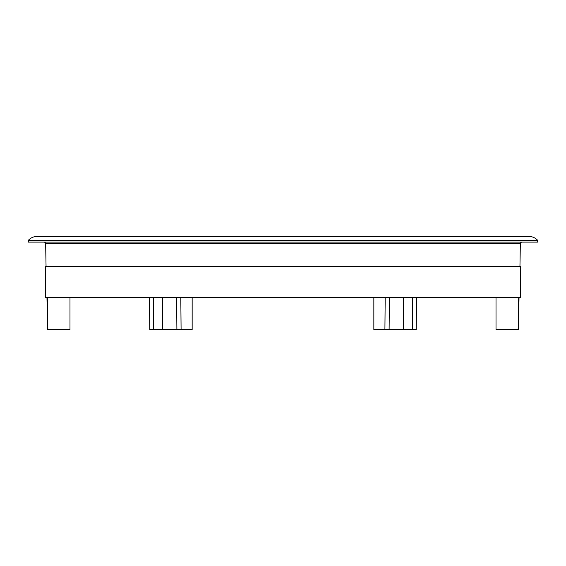 <?xml version="1.0" encoding="UTF-8"?>
<svg xmlns="http://www.w3.org/2000/svg" width="566" height="566" viewBox="0 0 566 566"><rect width="100%" height="100%" fill="white"/><g stroke="black" fill="none" stroke-linecap="round" stroke-linejoin="round"><path stroke-width="0.85" d="M520.345 266.367L520.345 297.553L45.655 297.553L45.655 266.367L520.345 266.367M522.078 242.107A1.733 1.733 0 0 0 520.345 243.812L45.655 243.812A1.733 1.733 0 0 0 43.922 242.107M28.3 240.38A12.127 12.127 0 0 1 37.285 236.39L528.715 236.39A12.127 12.127 0 0 1 537.7 240.38L537.7 242.107L28.3 242.107L28.3 240.38L537.7 240.38M46.051 266.367L45.655 243.812M519.949 266.367L520.345 243.812M416.519 297.553L416.243 329.61L373.843 329.61L373.843 297.553M149.481 297.553L149.757 329.61L192.157 329.61L192.157 297.553M403.353 329.61L403.353 297.553M412.642 297.553L412.359 329.61M180.809 297.553L181.092 329.61M162.647 329.61L162.647 297.553M153.358 297.553L153.641 329.61M176.896 329.61L176.62 297.553M385.191 297.553L384.908 329.61M389.104 329.61L389.38 297.553M47.537 329.61L46.978 297.553L47.537 329.61L69.986 329.61L69.986 297.553M47.289 297.553L47.848 329.61M518.463 329.61L519.022 297.553L518.463 329.61L496.014 329.61L496.014 297.553M518.711 297.553L518.152 329.61"/></g></svg>
